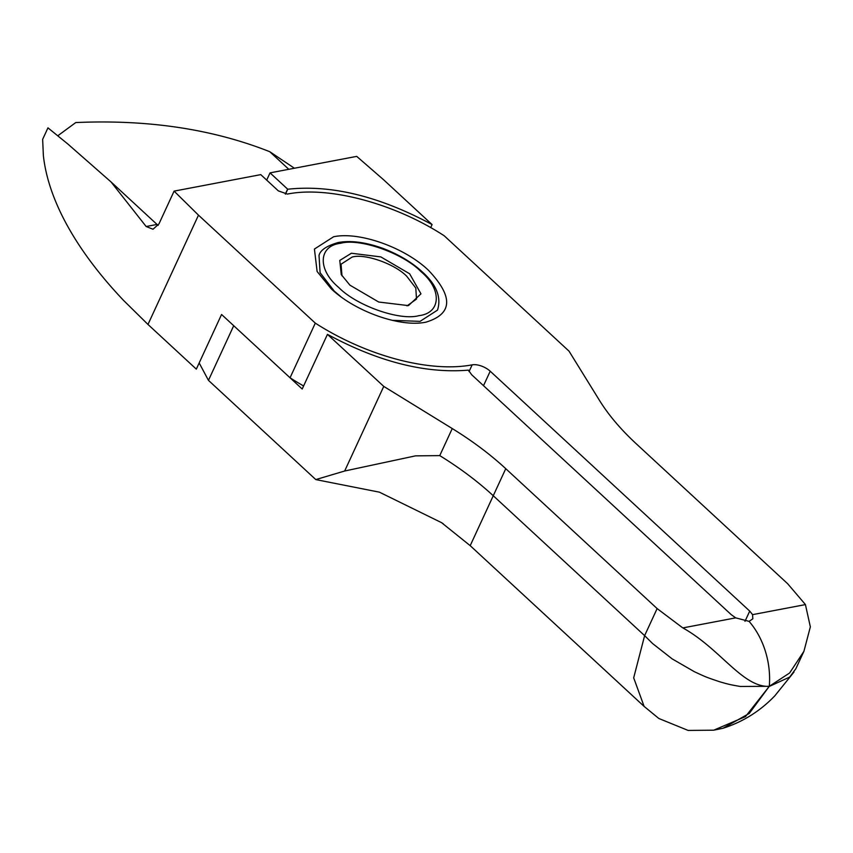 <?xml version="1.0" encoding="UTF-8"?>
<svg xmlns="http://www.w3.org/2000/svg" width="853" height="853" viewBox="0 0 853 853"><rect width="100%" height="100%" fill="white"/><g stroke="black" fill="none" stroke-linecap="round" stroke-linejoin="round"><path stroke-width="1.28" d="M407.02 305.886L416.488 299.083L415.806 288.047L406.785 276.319C394.864 263.908 364.817 253.32 352.15 257.052L341.04 264.217L341.989 275.839M409.643 273.781L380.833 256.902L351.404 253.245L339.782 260.432L341.243 274.559L349.901 285.147L378.711 302.026L408.47 305.619L420.966 293.837L409.643 273.781M470.461 545.099L493.258 495.732C477.723 481.412 459.884 468.03 439.753 455.609L415.507 455.865L344.665 471.016L383.754 386.398L327.456 334.355C378.316 361.8 425.295 373.721 468.414 370.138L471.677 374.744L731.202 614.618L735.499 617.732A13.733 6.611 24.8 0 0 735.712 617.86L749.083 621.368A68.688 49.954 79.2 0 1 769.299 686.313L740.329 686.462C731.298 684.938 728.174 684.287 719.569 681.718C705.154 676.877 705.815 676.973 694.353 671.695L672.185 658.9L652.652 643.588L644.623 635.645L633.683 677.836L644.111 706.401L470.195 545.664L441.566 522.665L379.393 492.16L315.802 479.589L208.463 380.363L199.175 362.941M768.862 686.398C742.302 686.996 720.039 648.536 682.848 627.915A96.165 46.286 -155.2 0 1 682.635 627.787L657.13 608.584L505.765 468.681L493.258 495.732L644.623 635.645L657.13 608.584M383.754 386.398L452.25 428.558A206.063 99.183 -155.2 0 1 505.765 468.681M344.665 471.016L315.802 479.589M327.456 334.355L302.197 389.011L233.722 325.707L208.463 380.363M287.728 189.227L270.038 172.871L356.714 156.376L383.743 179.887L432.087 224.574C379.446 196.286 331.327 184.504 287.728 189.227L285.478 194.111M432.087 224.574L430.68 227.623M266.69 180.111L270.038 172.871M57.897 135.702L75.746 122.565C147.91 119.367 212.578 129.07 269.751 151.695L288.804 169.299M269.751 151.695L294.413 168.233M644.111 706.401L658.825 718.482L688.136 730.435L713.716 730.189L745.458 716.627L769.299 686.313A68.688 49.954 -100.8 0 0 749.083 621.368L752.847 618.809L752.549 614.65A13.733 6.611 -155.2 0 0 752.474 614.501L749.723 611.1L744.989 621.336M443.251 523.785L441.566 522.665M315.301 323.127L290.052 377.783L221.567 314.48L196.318 369.136L147.974 324.449L198.482 215.148L315.301 323.127A144.242 69.424 -155.2 0 0 472.146 364.849A13.733 6.611 -155.2 0 1 490.208 371.215L749.723 611.1M713.673 730.189L722.981 728.27L749.275 713.417L769.299 686.313L789.633 672.974L803.91 651.329L810.35 626.859L805.424 604.596A96.165 46.286 24.8 0 0 805.328 604.446L787.682 583.751L636.317 443.837A206.063 99.183 24.8 0 1 599.563 400.526L569.026 351.148L444.242 235.801C394.566 203.355 328.213 185.783 287.397 194.079L278.366 190.901L260.773 174.63L174.097 191.125L158.946 223.923L152.996 229.233L146.162 226.514L110.997 181.902L67.835 144.008L47.96 127.854L42.65 139.338L43.364 155.491A412.116 198.365 -155.2 0 0 123.589 300.437L147.974 324.449M198.482 215.148L174.097 191.125M331.135 288.719L317.113 271.489L314.416 249.055L333.587 236.771C359.006 231.302 404.311 247.253 428.398 270.209C453.529 296.673 452.708 313.989 425.956 322.157C400.537 327.627 355.232 311.676 331.135 288.719M426.489 322.05L425.956 322.157M146.162 226.514L157.027 224.446L110.997 181.902M157.027 224.446L158.168 225.363M290.052 377.783A144.242 69.424 24.8 0 0 303.604 385.961M769.737 686.228L789.707 677.069L795.892 668.667L803.899 651.329M420.987 271.617C403.032 253.181 359.657 237.891 340.624 243.276C318.404 245.76 317.295 269.527 338.545 287.312C356.501 305.747 399.886 321.037 418.919 315.653C441.129 313.168 442.249 289.402 420.987 271.617M392.156 320.323L420.039 321.368L437.493 310.119C441.534 297.484 436.544 284.806 422.502 272.086C412.074 262.393 398.831 254.471 382.762 248.319C365.479 242.188 350.668 240.247 338.332 242.508C326.784 245.792 320.344 250.078 319.022 255.378L320.088 272.693L334.259 291.118L340.763 296.609M682.848 627.915L735.712 617.86M287.632 189.131L285.339 194.089M439.753 455.609L452.25 428.558M483.512 385.684L490.208 371.215M472.146 364.849L469.043 371.556M805.424 604.596L752.549 614.65M722.981 728.27C742.888 721.926 760.162 711.114 774.812 695.835L793.962 672.089"/></g></svg>

